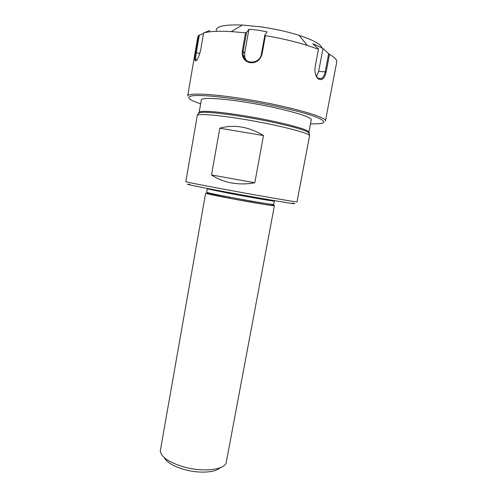 <?xml version="1.0" encoding="UTF-8"?>
<svg xmlns="http://www.w3.org/2000/svg" width="497" height="497" viewBox="0 0 497 497"><rect width="100%" height="100%" fill="white"/><g stroke="black" fill="none" stroke-linecap="round" stroke-linejoin="round"><path stroke-width="0.75" d="M164.277 457.625C166.93 462.533 173.863 466.571 185.083 469.752C199.396 473.635 215.586 472.579 220.065 467.758M254.812 182.766C246.76 184.225 238.964 184.281 231.422 182.933C223.905 181.529 217.276 178.864 211.523 174.932L219.792 128.214C226.638 126.213 233.87 125.828 241.48 127.064C249.096 128.356 256.427 131.183 263.478 135.544L254.812 182.766L211.523 174.932M263.478 135.544L219.792 128.214M233.143 198.962C215.766 195.688 206.597 193.762 205.628 193.184L160.251 451.121C161.469 457.414 169.614 462.757 184.679 467.155C203.167 472.193 223.619 469.901 226.123 463.086L274.4 205.677C275.102 206.274 254.01 202.869 233.143 198.962L207.97 193.606L206.677 192.277C207.628 192.817 216.58 194.681 233.528 197.868C253.861 201.664 274.419 205.012 273.735 204.466C274.555 205.553 271.455 205.516 264.429 204.354L233.168 198.943M189.811 184.406C180.722 183.157 198.899 186.99 230.136 192.749C269.778 200.098 304.63 205.783 292.292 203.024M230.08 190.363C203.913 185.549 185.213 181.852 185.81 181.666L197.284 115.515C197.073 113.403 216.375 114.776 242.903 119.168C277.705 124.809 311.538 133.55 309.538 135.917L297.001 201.875C298.405 202.515 264.392 196.694 230.08 190.363M196.508 60.379L195.868 59.901C195.538 58.621 195.694 56.186 196.334 52.589L199.334 35.119L198.458 35.529L195.545 52.527C194.694 57.149 194.6 59.938 195.265 60.876C197.023 60.938 198.806 57.422 200.608 50.334L203.615 32.895L209.883 30.522M328.66 53.676L322.994 48.457L312.775 43.705L318.484 48.998L315.117 67.232C314.464 72.605 315.558 76.519 318.403 78.986C322.056 80.843 324.647 78.483 326.175 71.91L329.523 54.353L328.66 53.676L325.224 71.711C324.529 75.097 323.323 77.364 321.596 78.514L318.012 78.24L315.725 75.09M198.458 35.529L197.806 36.877L187.661 96.045C187.481 92.753 210.945 93.61 243.679 98.86C286.856 105.594 328.182 117.292 325.398 121.075L336.717 62.119C337.14 59.957 334.742 57.372 329.523 54.353M244.412 58.267L245.17 58.447M318.509 49.296L307.258 45.395C294.758 41.518 280.805 38.257 265.398 35.61L264.833 35.163L261.403 54.105C259.894 64.132 244.735 64.834 243.188 55.279L243.132 51.433L246.5 32.578L245.53 32.802L242.256 51.172C241.685 57.435 244.325 61.305 250.165 62.771C256.322 63.094 260.285 60.193 262.056 54.067L265.398 35.61M245.53 32.802L231.267 31.584C218.618 30.913 209.399 31.354 203.615 32.895M246.5 32.578L248.935 29.292L244.667 53.216L244.735 57.037L246.058 60.149M199.334 35.119L203.497 33.56M248.935 29.292L258.061 30.149L267.088 31.839L264.833 35.163M321.913 47.787C320.683 44.096 313.085 39.946 299.119 35.343C287.39 31.659 274.493 28.807 260.416 26.801L242.418 25.043C223.42 24.409 214.791 26.509 216.537 31.336M316.496 76.563L318.633 71.438L322.994 48.457M308.531 132.73L308.873 132.32L307.419 130.854C301.971 127.487 272.344 120.305 243.816 115.695C221.619 112.179 207.361 110.788 201.049 111.521L199.173 112.378L199.347 112.887M308.873 132.32L311.234 119.914C313.315 116.882 280.308 107.656 246.226 102.314C220.246 98.126 201.223 97.325 201.328 99.94L199.173 112.378M207.479 188.475L207.28 188.885L234.168 194.321C254.514 198.098 275.071 201.533 274.369 201.074L273.735 204.466M199.887 53.446L195.545 52.527M318.633 71.438L326.175 71.91M261.403 54.105L262.056 54.067M244.667 53.216L243.132 51.433L242.256 51.172M309.19 133.724C309.588 133.308 309.146 132.742 307.86 132.022C302.362 128.661 272.375 121.417 243.487 116.745C221.01 113.173 206.59 111.75 200.229 112.465C198.769 112.682 198.154 113.055 198.384 113.589M200.651 103.842C188.27 99.636 185.592 96.946 192.625 95.759C201.62 94.915 218.643 96.418 243.685 100.264C272.188 104.792 302.35 111.813 315.583 116.801C328.014 121.927 326.318 124.256 310.495 123.803M229.334 197.085L229.129 198.21M250.836 200.993L250.631 202.117M207.28 188.885L206.677 192.277M274.369 201.074L274.325 200.62M196.129 60.311L195.265 60.876M195.868 59.901L196.744 60.112M318.012 78.24L318.403 78.986M243.195 55.279L244.735 57.037M242.418 25.043L231.267 31.584M299.119 35.343L307.258 45.395M321.596 78.514L318.167 78.346M201.049 111.521L200.229 112.465C198.539 113.154 197.557 114.173 197.284 115.515M307.419 130.854L307.86 132.022C309.19 133.264 309.755 134.563 309.538 135.917"/></g></svg>
